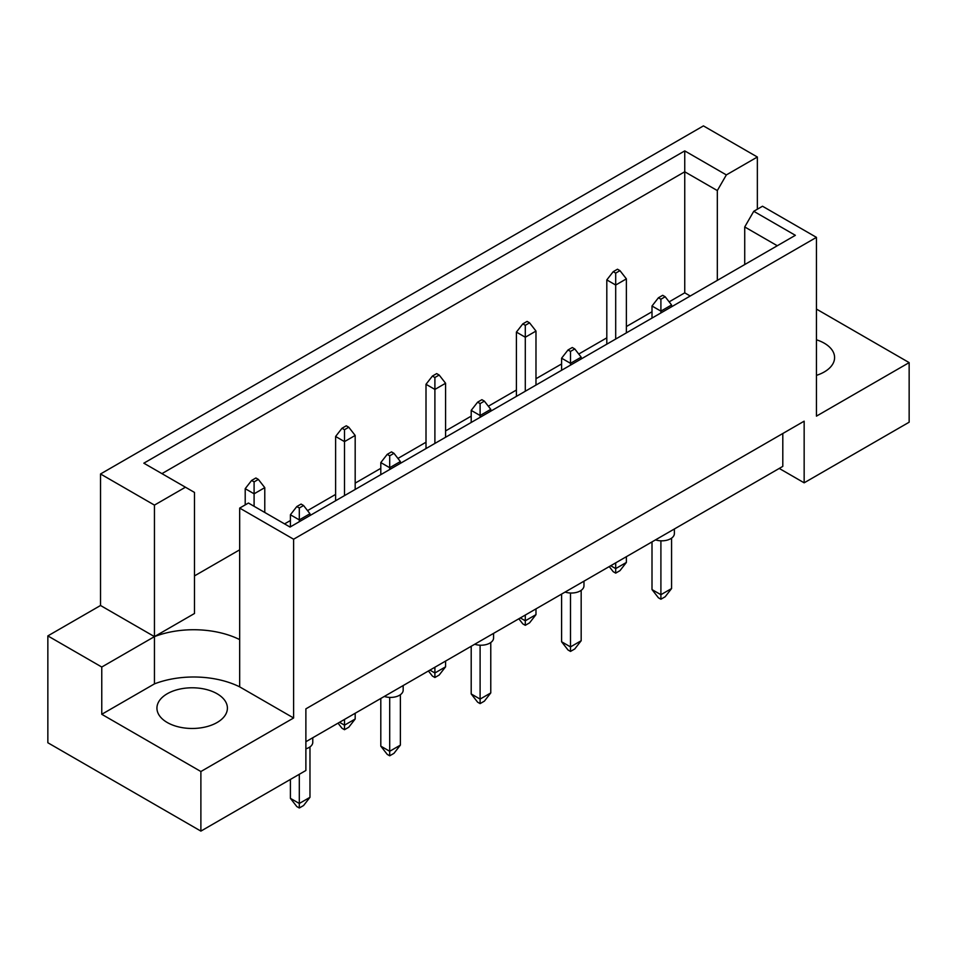 <?xml version="1.0" encoding="UTF-8"?>
<svg xmlns="http://www.w3.org/2000/svg" width="957" height="957" viewBox="0 0 957 957"><rect width="100%" height="100%" fill="white"/><g stroke="black" fill="none" stroke-linecap="round" stroke-linejoin="round"><path stroke-width="1.44" d="M816.441 339.783A35.23 20.336 180 0 1 824.264 343.192A35.23 20.336 180 0 1 834.588 357.571A35.23 20.336 180 0 1 816.441 375.359M217.083 693.741A35.23 20.336 0 0 0 178.684 689.339A35.23 20.336 0 0 0 156.936 708.132A35.23 20.336 0 0 0 167.26 722.511A35.23 20.336 0 0 0 205.659 726.925A35.23 20.336 0 0 0 227.407 708.132A35.23 20.336 0 0 0 217.083 693.741M305.881 741.723L782.802 466.382L782.802 433.497M293.608 539.222L239.681 508.083L239.681 639.599A70.471 40.684 0 0 0 154.448 636.62L100.521 605.494L47.85 635.903L47.85 742.752L200.886 831.107L305.881 770.493L305.881 708.85L804.155 421.176L804.155 482.818L909.15 422.204L909.15 362.607L816.441 416.139L816.441 237.36L293.608 539.222L293.608 717.989L200.886 771.521L200.886 831.107M100.521 605.494L100.521 473.978L703.431 125.893L757.358 157.02L726.351 174.916L717.319 190.575L684.745 171.77L161.924 473.631M690.224 296.012L684.745 292.842L669.146 301.85M652.004 311.755L626.38 326.54M606.81 337.845L578.746 354.042M561.603 363.947L535.98 378.733M516.409 390.037L488.345 406.235M471.203 416.139L445.579 430.925M426.009 442.23L397.945 458.427M380.802 468.332L355.179 483.129M335.608 494.422L307.544 510.619M290.402 520.524L284.564 523.886M239.681 549.808L194.486 575.899M154.448 505.105L185.443 487.209L194.486 492.424L194.486 613.497L154.448 636.62L154.448 505.105L100.521 473.978M185.443 487.209L143.837 463.188L684.745 150.895L726.351 174.916M757.358 209.212L757.358 157.02M816.441 309.075L909.15 362.607M200.886 771.521L101.765 714.293L154.448 683.884A70.471 40.684 180 0 1 239.681 686.863L293.608 717.989M47.85 635.903L101.765 667.029L101.765 714.293M239.681 508.083L248.437 503.035L290.043 527.056L795.363 235.314L753.757 211.294L762.514 206.234L816.441 237.36M804.155 482.818L779.237 468.428M154.448 683.884L154.448 636.62L101.765 667.029M684.745 292.842L684.745 150.895M717.319 280.377L717.319 190.575M744.725 264.551L744.725 226.953L753.757 211.294M777.287 245.746L744.725 226.953M239.681 639.599L239.681 686.863M312.772 737.751L312.772 742.345A12.585 7.261 180 0 1 305.881 748.817M299.302 774.297L299.302 803.473L309.972 797.313L309.972 746.903M290.402 779.429L290.402 798.341L299.302 803.473L299.302 807.995L296.814 806.56L290.402 798.341M309.972 797.313L303.572 805.531L299.302 807.995M303.572 505.523L301.084 504.076L296.814 506.552L299.302 507.988L303.572 505.523L309.972 513.742L299.302 519.902L299.302 507.988M299.302 521.709L299.302 519.902L290.402 514.77L296.814 506.552M309.972 515.548L309.972 513.742M290.402 514.77L290.402 526.852M258.366 479.421L255.878 477.986L251.607 480.45L254.095 481.885L258.366 479.421L264.778 487.639L254.095 493.812L254.095 481.885M254.095 506.301L254.095 493.812L245.207 488.668L251.607 480.45M264.778 512.462L264.778 487.639M245.207 488.668L245.207 504.901M403.172 685.559L403.172 690.153A12.585 7.261 180 0 1 384.307 696.445M389.702 697.39L389.702 751.281L400.373 745.12L400.373 694.71M380.802 698.466L380.802 746.149L389.702 751.281L389.702 755.803L387.214 754.367L380.802 746.149M400.373 745.12L393.973 753.338L389.702 755.803M393.973 453.331L391.485 451.883L387.214 454.36L389.702 455.795L393.973 453.331L400.373 461.549L389.702 467.71L389.702 455.795M389.702 469.516L389.702 467.71L380.802 462.578L387.214 454.36M400.373 463.355L400.373 461.549M380.802 462.578L380.802 474.66M493.573 633.367L493.573 637.96A12.585 7.261 180 0 1 474.708 644.252M480.103 645.197L480.103 699.088L490.774 692.928L490.774 642.518M471.203 646.274L471.203 693.957L480.103 699.088L480.103 703.61L477.615 702.175L471.203 693.957M490.774 692.928L484.374 701.146L480.103 703.61M484.374 401.139L481.885 399.691L477.615 402.167L480.103 403.603L484.374 401.139L490.774 409.357L480.103 415.517L480.103 403.603M480.103 417.324L480.103 415.517L471.203 410.386L477.615 402.167M490.774 411.163L490.774 409.357M471.203 410.386L471.203 422.468M583.973 581.174L583.973 585.768A12.585 7.261 180 0 1 565.108 592.06M570.504 593.005L570.504 646.896L581.174 640.735L581.174 590.325M561.603 594.082L561.603 641.764L570.504 646.896L570.504 651.418L568.015 649.982L561.603 641.764M581.174 640.735L574.774 648.954L570.504 651.418M574.774 348.946L572.286 347.499L568.015 349.975L570.504 351.41L574.774 348.946L581.174 357.164L570.504 363.325L570.504 351.41M570.504 365.131L570.504 363.325L561.603 358.193L568.015 349.975M581.174 358.971L581.174 357.164M561.603 358.193L561.603 370.275M674.374 528.982L674.374 533.575A12.585 7.261 180 0 1 655.509 539.868M660.904 540.813L660.904 594.704L671.575 588.543L671.575 538.133M652.004 541.889L652.004 589.572L660.904 594.704L660.904 599.226L658.416 597.79L652.004 589.572M671.575 588.543L665.175 596.761L660.904 599.226M665.175 296.754L662.687 295.306L658.416 297.783L660.904 299.218L665.175 296.754L671.575 304.972L660.904 311.133L660.904 299.218M660.904 312.939L660.904 311.133L652.004 306.001L658.416 297.783M671.575 306.778L671.575 304.972M652.004 306.001L652.004 318.083M344.496 719.425L344.496 725.179L355.179 719.018L355.179 713.264M339.52 722.308L344.496 725.179L344.496 729.701L342.008 728.265L338.036 723.169M355.179 719.018L348.767 727.236L344.496 729.701M348.767 427.229L346.278 425.793L342.008 428.257L344.496 429.693L348.767 427.229L355.179 435.447L344.496 441.62L344.496 429.693M344.496 495.618L344.496 441.62L335.608 436.476L342.008 428.257M355.179 489.446L355.179 435.447M335.608 436.476L335.608 500.75M434.897 667.232L434.897 672.986L445.579 666.826L445.579 661.072M429.92 670.115L434.897 672.986L434.897 677.508L432.408 676.073L428.437 670.977M445.579 666.826L439.167 675.044L434.897 677.508M439.167 375.036L436.679 373.601L432.408 376.065L434.897 377.501L439.167 375.036L445.579 383.255L434.897 389.427L434.897 377.501M434.897 443.426L434.897 389.427L426.009 384.283L432.408 376.065M445.579 437.253L445.579 383.255M426.009 384.283L426.009 448.558M525.297 615.04L525.297 620.794L535.98 614.633L535.98 608.879M520.321 617.923L525.297 620.794L525.297 625.316L522.809 623.88L518.838 618.784M535.98 614.633L529.568 622.851L525.297 625.316M529.568 322.844L527.08 321.408L522.809 323.873L525.297 325.308L529.568 322.844L535.98 331.062L525.297 337.235L525.297 325.308M525.297 391.234L525.297 337.235L516.409 332.091L522.809 323.873M535.98 385.061L535.98 331.062M516.409 332.091L516.409 396.365M615.698 562.848L615.698 568.602L626.38 562.441L626.38 556.687M610.722 565.731L615.698 568.602L615.698 573.123L613.21 571.688L609.238 566.592M626.38 562.441L619.969 570.659L615.698 573.123M619.969 270.652L617.48 269.216L613.21 271.68L615.698 273.116L619.969 270.652L626.38 278.87L615.698 285.042L615.698 273.116M615.698 339.041L615.698 285.042L606.81 279.899L613.21 271.68M626.38 332.869L626.38 278.87M606.81 279.899L606.81 344.173"/></g></svg>
